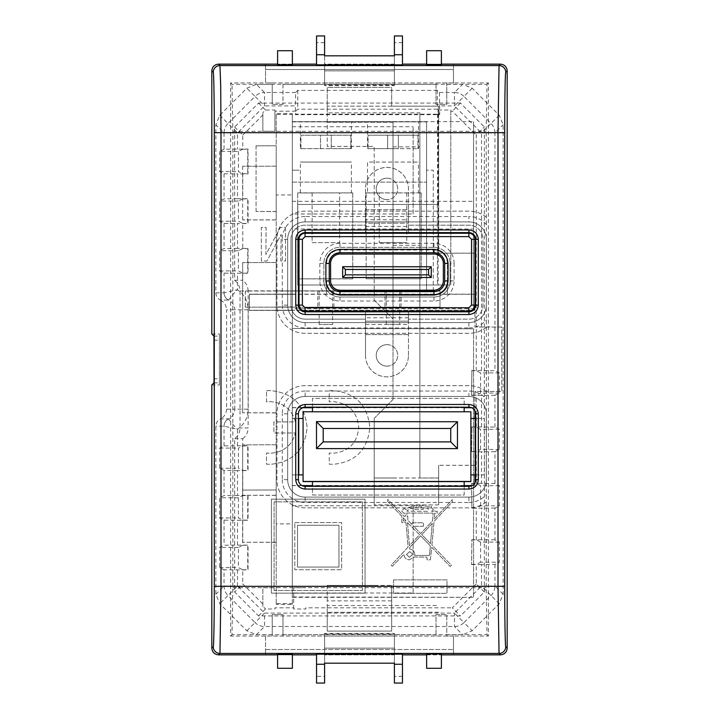 <?xml version="1.0" encoding="UTF-8"?>
<svg xmlns="http://www.w3.org/2000/svg" width="719" height="719" viewBox="0 0 719 719"><rect width="100%" height="100%" fill="white"/><g stroke="black" fill="none" stroke-linecap="round" stroke-linejoin="round"><path stroke-width="0.54" stroke-dasharray="3.6 2.7" d="M237.477 470.586L224.058 470.469L219.601 468.249L219.601 448.108L224.058 445.879L248.055 445.762L248.055 470.586L237.477 470.586L237.477 495.436L248.055 495.436L248.055 520.259L237.477 520.259L237.477 545.11L224.058 545.227L219.601 547.456L219.601 567.597L224.058 569.816L224.058 586.039A13.427 13.418 -135 0 0 227.986 595.53L237.477 586.039L264.538 613.091L255.047 622.582A13.427 13.418 -135 0 0 264.538 626.51L454.471 626.51A13.427 13.418 135 0 0 463.962 622.582L454.471 613.091L481.523 586.03L481.523 564.568L494.942 564.451L499.399 562.222L499.399 542.081L494.942 539.852L494.942 508.063L499.399 505.834L499.399 485.693L494.942 483.474L481.523 483.357L481.523 451.793L471.556 451.793L471.889 427.131L471.556 451.793M494.942 483.474L494.942 451.676L499.399 449.447L499.399 429.315L494.942 427.086L481.523 426.969L481.523 395.405L471.556 395.405L471.889 370.743L471.556 395.405M494.942 427.086L494.942 395.288L499.399 393.059L499.399 372.927L494.942 370.698L481.523 370.582L481.523 132.961L454.462 105.909L463.953 96.418A13.427 13.418 45 0 0 454.462 92.49L462.668 84.285L472.158 88.212L499.22 115.265L503.147 124.755L503.147 594.236L499.22 603.726L472.167 630.788L462.676 634.715L256.332 634.715L246.842 630.788L219.78 603.735L215.853 594.245L215.853 426.151C215.997 422.853 217.524 420.426 220.454 418.88L228.66 418.88C232.57 416.822 234.619 413.587 234.798 409.174L226.593 409.174L226.593 309.826L234.798 309.826L234.798 409.174L248.217 409.174C247.983 417.658 244.397 424.354 237.477 429.27C232.111 424.138 228.372 418.548 228.66 418.88A8.053 8.053 -57.7 0 0 224.058 426.151A8.053 8.053 90 0 1 228.66 418.88M471.889 508.018L471.556 483.357L471.889 508.018L476.248 508.018L480.607 505.834L499.399 505.834M494.942 508.063L471.556 508.18M494.942 539.852L481.523 539.744L481.523 508.18M499.399 542.081L480.607 542.081L476.248 539.906L471.889 539.906L471.556 564.568L471.889 539.906M471.556 539.744L481.523 539.744M480.607 542.081L480.607 562.222L499.399 562.222M471.889 564.397L476.248 564.397L480.607 562.222M481.523 564.568L471.556 564.568M503.147 594.236L494.942 586.03A13.427 13.418 -45 0 1 491.014 595.521L463.962 622.582L472.167 630.788M234.646 280.293C238.115 283.034 239.903 286.611 240.02 291.033L240.02 427.967C239.903 432.389 238.115 435.966 234.646 438.707L234.646 592.016L258.561 615.922L460.448 615.922L484.354 592.007L484.354 126.984L460.439 103.078L258.552 103.078L234.646 126.993L234.646 280.293L242.752 280.293L242.752 273.076L247.731 273.076L247.731 248.576L242.752 248.576L238.393 250.751L238.393 270.892L242.752 273.076M234.646 126.993L242.752 135.1L242.752 149.228L238.393 151.403L219.601 151.403L224.058 149.184L248.055 149.067L248.055 173.89L237.477 173.89L237.477 198.741L248.055 198.741L248.055 223.564L237.477 223.564L237.477 248.415L248.055 248.415L248.055 273.238L237.477 273.238L237.477 289.73C244.397 294.646 247.983 301.342 248.217 309.826L234.798 309.826C234.619 305.413 232.57 302.178 228.66 300.12C228.381 300.452 232.102 294.862 237.477 289.73L224.058 292.849A8.053 8.053 -90 0 0 228.66 300.12L220.454 300.12C217.524 298.574 215.997 296.147 215.853 292.849L215.853 124.764L219.78 115.274L246.833 88.212L256.324 84.285L462.668 84.285M220.454 300.12C224.346 302.187 226.395 305.422 226.593 309.826M226.593 409.174C226.395 413.578 224.346 416.813 220.454 418.88M472.158 88.212L463.953 96.418L491.014 123.47A13.427 13.418 -135 0 1 494.942 132.961L503.147 124.755M499.399 372.927L480.607 372.927L476.248 370.743L471.889 370.743M471.556 370.582L481.523 370.582M499.399 393.059L480.607 393.059L480.607 372.927M471.889 395.243L476.248 395.243L480.607 393.059M494.942 395.288L481.523 395.405M499.399 429.315L480.607 429.315L476.248 427.131L471.889 427.131M471.556 426.969L481.523 426.969M499.399 449.447L480.607 449.447L480.607 429.315M471.889 451.631L476.248 451.631L480.607 449.447M494.942 451.676L481.523 451.793M499.399 485.693L480.607 485.693L476.248 483.519L471.889 483.519M471.556 483.357L481.523 483.357M480.607 505.834L480.607 485.693M476.248 539.906L476.248 508.018M484.354 592.007L476.248 583.9L476.248 564.397M476.248 370.743L476.248 135.091L484.354 126.984M476.248 427.131L476.248 395.243M476.248 483.519L476.248 451.631M285.533 227.465L285.533 261.024L280.796 261.024L281.192 234.394L266.929 261.024L261.357 261.024L261.357 227.465L266.093 227.465L265.913 254.535L280.356 227.465L285.533 227.465L285.533 261.024L280.796 261.024L281.192 234.394L266.929 261.024L261.357 261.024L261.357 227.465L266.093 227.465L265.913 254.535L280.356 227.465L285.533 227.465M437.368 109.198L297.747 109.198L295.752 111.184L295.752 114.177L437.529 114.177L438.186 110.016L437.368 109.198L437.368 90.396L439.453 92.49L439.686 114.672L295.419 114.672L295.419 105.909L264.529 105.909L237.477 132.97L227.986 123.479A13.427 13.418 -45 0 0 224.058 132.97L215.853 124.764M237.477 545.11L248.055 545.11L248.055 569.933L224.058 569.816M437.368 204.439L437.368 284.994L297.747 284.994L297.747 204.439L437.529 204.439L297.747 204.439L297.747 284.994L438.114 284.994L438.114 112.416M266.515 390.75L270.2 390.561C292.66 392.7 304.955 404.995 307.094 427.454C304.955 449.905 292.66 462.2 270.2 464.339L266.515 464.159L266.515 453.006L270.2 453.276C283.502 452.296 291.905 445.537 295.428 432.982L273.894 432.982L273.894 421.918L295.428 421.918C291.905 409.363 283.502 402.604 270.2 401.624L266.515 401.894L266.515 390.75L270.2 390.561C292.66 392.7 304.955 404.995 307.094 427.454C304.955 449.905 292.66 462.2 270.2 464.339L266.515 464.159L266.515 453.006L270.2 453.276C283.502 452.296 291.905 445.537 295.428 432.982L273.894 432.982L273.894 421.918L295.428 421.918C291.905 409.363 283.502 402.604 270.2 401.624L266.515 401.894L266.515 390.75M387.757 501.628L387.721 499.346L404.06 516.269L405.498 516.269L405.237 513.15L404.096 513.438L401.642 510.939L404.096 508.441L406.136 509.555C407.421 507.812 410.19 506.67 414.423 506.131L414.423 505.403L423.185 505.403L423.185 505.96L431.481 506.455L431.481 507.65L435.031 511.272L437.269 511.326L437.206 513.168L434.77 513.159L434.258 518.983L452.278 499.624L452.242 501.889L434.042 521.455L431.966 545.173L451.442 565.341L450.13 566.464L431.768 547.384L430.357 559.84L426.987 559.84L426.987 557.126L414.117 556.991L409.345 559.849C406.046 559.535 404.249 557.728 403.934 554.43L392.349 566.248L391.235 565.206L408.041 547.141L406.019 522.623L401.831 522.623L401.831 516.269L387.757 501.628L387.721 499.346L404.06 516.269L405.498 516.269L405.237 513.15L404.096 513.438L401.642 510.939L404.096 508.441L406.136 509.555C407.421 507.812 410.19 506.67 414.423 506.131L414.423 505.403L423.185 505.403L423.185 505.96L431.481 506.455L431.481 507.65L435.031 511.272L437.269 511.326L437.206 513.168L434.77 513.159L434.258 518.983L452.278 499.624L452.242 501.889L434.042 521.455L431.966 545.173L451.442 565.341L450.13 566.464L431.768 547.384L430.357 559.84L426.987 559.84L426.987 557.126L414.117 556.991L409.345 559.849C406.046 559.535 404.249 557.728 403.934 554.43L392.349 566.248L391.235 565.206L408.041 547.141L406.019 522.623L401.831 522.623L401.849 516.269L387.757 501.628M393.536 579.874L446.993 579.874L446.993 593.337L393.536 593.337L393.536 579.874L446.993 579.874L446.993 593.337L393.536 593.337L393.536 579.874M271.414 499.175L365.054 499.175L365.054 593.166L271.414 593.166L271.414 499.175L365.054 499.175L365.054 593.166L271.414 593.166L271.414 499.175M329.23 390.75L332.915 390.561C355.375 392.7 367.67 404.995 369.809 427.454C367.67 449.905 355.375 462.2 332.915 464.339L329.23 464.159L329.23 453.006L332.915 453.276C348.634 451.775 357.244 443.174 358.736 427.454C357.244 411.735 348.634 403.125 332.915 401.624L329.23 401.894L329.23 390.75L332.915 390.561C355.375 392.7 367.67 404.995 369.809 427.454C367.67 449.905 355.375 462.2 332.915 464.339L329.23 464.159L329.23 453.006L332.915 453.276C348.634 451.775 357.244 443.174 358.736 427.454C357.244 411.735 348.634 403.125 332.915 401.624L329.23 401.894L329.23 390.75M240.02 291.033L248.127 291.033L248.127 427.967L240.02 427.967M238.393 151.403L238.393 171.544L242.752 173.728L242.752 198.902L238.393 201.077L238.393 221.218L242.752 223.402L242.752 248.576M242.752 135.1L262.839 115.013L262.839 112.667L262.839 131.271L274.919 131.271L274.919 110.016L265.491 110.016L262.839 112.667M265.491 110.016L258.552 103.078M438.186 110.016L450.795 110.016L450.795 111.184L452.332 111.184L476.248 135.091M460.439 103.078L452.332 111.184M295.752 111.184L274.919 111.184M476.248 583.9L452.341 607.816L460.448 615.922M258.561 615.922L265.5 608.984L274.919 608.984L274.919 607.816L293.712 607.816L293.712 608.984L305.8 608.984L305.8 607.816L452.341 607.816M262.839 606.324L262.839 587.729L274.919 587.729L262.839 587.729L262.839 606.324L265.5 608.984M262.839 603.987L242.752 583.909L234.646 592.016M234.646 438.707L242.752 438.707L242.752 445.924L238.393 448.108L238.393 468.249L242.752 470.424L242.752 495.598L238.393 497.782L238.393 517.923L242.752 520.098L242.752 545.272L238.393 547.456L238.393 567.597L242.752 569.772L242.752 583.909M237.477 248.415L224.058 248.531L219.601 250.751L219.601 270.892L224.058 273.121L237.477 273.238M219.601 151.403L219.601 171.544L224.058 173.773L237.477 173.89M237.477 198.741L224.058 198.857L219.601 201.077L219.601 221.218L224.058 223.447L237.477 223.564M237.477 495.436L224.058 495.553L219.601 497.782L219.601 517.923L224.058 520.143L237.477 520.259M324.593 633.969L394.407 633.969L394.407 633.403L324.593 633.403L324.593 654.182L394.407 654.182L394.407 633.403M394.407 85.597L394.407 85.031L324.593 85.031L324.593 85.597L394.407 85.597L394.407 64.818L324.593 64.818L324.593 85.031M437.368 90.396L297.747 90.396L295.653 92.49L295.419 105.909M274.919 110.016L274.919 131.271L262.839 131.271L262.839 115.013M242.752 173.728L247.731 173.728L247.731 149.228L242.752 149.228M242.752 223.402L247.731 223.402L247.731 198.902L242.752 198.902M248.127 291.033C248.01 286.611 246.222 283.034 242.752 280.293M242.752 438.707C246.222 435.966 248.01 432.389 248.127 427.967M242.752 470.424L247.731 470.424L247.731 445.924L242.752 445.924M242.752 520.098L247.731 520.098L247.731 495.598L242.752 495.598M242.752 569.772L247.731 569.772L247.731 545.272L242.752 545.272M274.919 607.816L274.919 608.984M293.712 608.984L293.712 587.729L305.8 587.729L293.712 587.729L293.712 607.816M305.8 607.816L305.8 608.984M438.114 284.994L450.795 284.994L450.795 111.184M450.795 110.016L450.795 284.994L437.368 284.994M437.529 114.177L437.529 204.439M295.419 114.672L295.752 114.177M438.186 112.416L439.686 114.672M499.22 115.265L481.523 132.961L494.942 132.961L494.942 370.698M494.942 564.451L494.942 586.03L481.523 586.03L499.22 603.726M219.78 115.274L227.986 123.479L255.038 96.418L264.529 105.909L264.529 92.49A13.427 13.418 -45 0 0 255.038 96.418L246.833 88.212M219.601 270.892L238.393 270.892M238.393 250.751L219.601 250.751M219.601 221.218L238.393 221.218M238.393 201.077L219.601 201.077M219.601 171.544L238.393 171.544M297.747 90.396L297.747 109.198M219.601 567.597L238.393 567.597M238.393 547.456L219.601 547.456M219.601 517.923L238.393 517.923M238.393 497.782L219.601 497.782M219.601 468.249L238.393 468.249M219.601 448.108L238.393 448.108M394.407 633.969L394.407 654.182L324.593 654.182L324.593 633.403M394.407 85.031L394.407 64.818L324.593 64.818L324.593 85.597M237.477 445.762L237.477 429.27L224.058 426.151L215.853 426.151M403.35 520.96L405.768 521.032L405.822 520.403L403.278 517.788L403.35 520.96L405.768 521.032L405.822 520.403L403.278 517.788L403.35 520.96M407.529 522.623L409.39 545.703L419.599 534.729L407.529 522.623L409.39 545.703L419.599 534.729L407.529 522.623M429.495 555.472L430.33 545.883L420.66 535.835L409.551 547.77L409.659 549.019C412.778 549.46 414.486 551.266 414.764 554.43L414.665 555.472L429.495 555.472L430.33 545.883L420.66 535.835L409.551 547.77L409.659 549.019C412.778 549.46 414.486 551.266 414.764 554.43L414.665 555.472L429.495 555.472M430.519 543.672L432.272 523.351L421.783 534.63L430.519 543.672L432.272 523.351L421.783 534.63L430.519 543.672M423.437 526.281L413.722 526.281L420.723 533.525L432.487 520.88L433.162 513.15L406.756 513.006L407.017 516.269L407.835 516.269L407.835 520.179L412.185 524.681L412.185 522.758L423.437 522.758L423.437 526.281L413.722 526.281L420.723 533.525L432.487 520.88L433.162 513.15L406.756 513.006L407.017 516.269L407.835 516.269L407.835 520.179L412.185 524.681L412.185 522.758L423.437 522.758L423.437 526.281M412.167 554.942L412.131 553.756L409.758 551.59L406.478 554.43L409.345 557.297L412.167 554.942L412.131 553.756L409.758 551.59L406.478 554.43L409.345 557.297L412.167 554.942M414.423 507.83C410.163 508.522 407.655 509.654 406.882 511.209L428.173 511.299L428.173 508.387L423.185 507.677L423.185 509.429L414.423 509.429L414.423 507.83C410.163 508.522 407.655 509.654 406.882 511.209L428.173 511.299L428.173 508.387L423.185 507.677L423.185 509.429L414.423 509.429L414.423 507.83M431.481 511.317L433.467 511.326L431.481 509.573L431.481 511.317L433.467 511.326L431.481 509.573L431.481 511.317M421.738 506.796L415.87 506.796L415.87 507.92L421.738 507.92L421.738 506.796L415.87 506.796L415.87 507.92L421.738 507.92L421.738 506.796M362.367 501.862L274.101 501.862L274.101 590.479L362.367 590.479L362.367 501.862L274.101 501.862L274.101 590.479L362.367 590.479L362.367 501.862M294.826 522.587L341.642 522.587L341.642 569.754L294.826 569.754L294.826 522.587L341.642 522.587L341.642 569.754L294.826 569.754L294.826 522.587M297.504 525.274L297.504 567.066L338.955 567.066L338.955 525.274L297.504 525.274L297.504 567.066L338.955 567.066L338.955 525.274L297.504 525.274M277.606 64.917L277.606 64.144L292.372 64.144L292.372 64.917M426.628 64.917L426.628 64.144L441.394 64.144L441.394 64.917M316.54 64.917L316.54 35.95L324.593 35.95L324.593 64.144L394.407 64.144L394.407 35.95L402.46 35.95L402.46 64.917M292.372 654.083L292.372 668.284L277.606 668.284L277.606 654.083M316.54 676.336L316.54 683.05L324.593 683.05L324.593 676.336L316.54 676.336L316.54 654.083M402.46 654.083L402.46 654.856L453.473 654.856L453.473 636.054L446.769 636.054L446.769 614.583L446.769 636.054L230.619 636.054L230.619 82.946L265.527 82.946L265.527 64.144L265.527 82.946L488.381 82.946L488.381 636.054L453.473 636.054L453.473 654.856M441.394 654.083L441.394 668.284L426.628 668.284L426.628 654.083M468.914 486.368A6.714 6.714 0 0 0 475.627 479.654L475.627 413.874A6.714 6.714 0 0 0 468.914 407.161L305.126 407.161A6.714 6.714 0 0 0 298.412 413.874L298.412 479.654A6.714 6.714 0 0 0 305.126 486.368L468.914 486.368M468.914 311.839A6.714 6.714 0 0 0 475.627 305.126L475.627 239.346A6.714 6.714 0 0 0 468.914 232.632L305.126 232.632A6.714 6.714 0 0 0 298.412 239.346L298.412 305.126A6.714 6.714 0 0 0 305.126 311.839L468.914 311.839M265.527 636.054L265.527 654.856L265.527 649.491L453.473 649.491L265.527 649.491L265.527 636.054L453.473 636.054M211.817 333.993L219.394 333.993L219.394 385.007L211.817 385.007M213.956 382.876L219.394 382.876L219.394 385.007M219.394 382.876L219.394 378.85L214.028 378.85M214.028 340.15L219.394 340.15L219.394 378.85M219.394 340.15L219.394 336.124L213.956 336.124M219.394 333.993L219.394 336.124M292.372 64.144L292.372 50.716L277.606 50.716L277.606 64.144M316.54 64.144L265.527 64.144M453.473 64.144L453.473 82.946L453.473 69.509L265.527 69.509L453.473 69.509L453.473 64.144L402.46 64.144M441.394 64.144L441.394 50.716L426.628 50.716L426.628 64.144M426.628 654.856L441.394 654.856M402.46 676.336L394.407 676.336L394.407 683.05L402.46 683.05L402.46 654.856M277.606 654.856L292.372 654.856M316.54 654.856L265.527 654.856M486.269 481.505L486.269 412.023A17.454 17.454 0 0 0 468.914 396.421A17.454 17.454 0 0 1 486.368 413.874L486.368 479.654A17.454 17.454 0 0 1 468.914 497.108L305.126 497.108A17.454 17.454 0 0 1 287.672 479.654L287.672 413.874A17.454 17.454 0 0 1 305.126 396.421L468.914 396.421L305.126 396.421A17.454 17.454 0 0 0 287.672 413.874L287.672 479.654A17.454 17.454 0 0 0 305.126 497.108L468.914 497.108A17.454 17.454 0 0 0 486.269 481.505L486.179 587.684L486.988 634.661L446.769 634.661M486.269 306.977L486.269 237.495A17.454 17.454 0 0 0 468.914 221.892A17.454 17.454 0 0 1 486.368 239.346L486.368 305.126A17.454 17.454 0 0 1 468.914 322.579L305.126 322.579A17.454 17.454 0 0 1 287.672 305.126L287.672 239.346A17.454 17.454 0 0 1 305.126 221.892L468.914 221.892L305.126 221.892A17.454 17.454 0 0 0 287.672 239.346L287.672 305.126A17.454 17.454 0 0 0 305.126 322.579L468.914 322.579A17.454 17.454 0 0 0 486.269 306.977L486.368 399.162A22.819 22.819 0 0 0 468.914 391.046L468.914 396.421M230.619 82.946L232.012 84.339L272.231 84.339L272.231 82.946L265.527 82.946M230.619 636.054L232.012 634.661L232.821 587.684L232.821 131.316L232.012 84.339M272.231 636.054L272.231 614.583L282.971 614.583L282.971 636.054L282.971 614.583L272.231 614.583L272.231 636.054M324.593 42.664L316.54 42.664M394.407 64.144L324.593 64.144L324.593 82.946L394.407 82.946L324.593 82.946L324.593 56.091L394.407 56.091L394.407 82.946L394.407 64.144M402.46 42.664L394.407 42.664M488.381 636.054L486.988 634.661M486.269 237.495L486.368 224.634A22.819 22.819 0 0 0 468.914 216.518L468.914 221.892M488.381 82.946L486.988 84.339L486.179 131.316L486.368 224.634M486.269 412.023L486.368 399.162M453.473 82.946L446.769 82.946L446.769 104.417L436.029 104.417L436.029 82.946L272.231 82.946L272.231 104.417L272.231 84.339M324.593 663.17L324.593 648.143L394.407 648.143L394.407 662.909L394.407 636.054L324.593 636.054L394.407 636.054L394.407 654.856L324.593 654.856L394.407 654.856L394.407 676.336M324.593 676.336L324.593 636.054L324.593 662.909L324.593 648.143L394.407 648.143L394.407 663.17M282.971 104.417L272.231 104.417L282.971 104.417L282.971 82.946L282.971 104.417M486.179 501.952A28.194 28.194 0 0 1 468.914 507.848L305.126 507.848A28.194 28.194 0 0 1 276.932 479.654L276.932 413.874A28.194 28.194 0 0 1 305.126 385.681L468.914 385.681A28.194 28.194 0 0 1 486.179 391.585M486.179 327.415A28.194 28.194 0 0 1 468.914 333.319L305.126 333.319A28.194 28.194 0 0 1 276.932 305.126L276.932 239.346A28.194 28.194 0 0 1 305.126 211.152L468.914 211.152A28.194 28.194 0 0 1 486.179 217.048M436.029 634.661L436.029 614.583L446.769 614.583L436.029 614.583L436.029 636.054L436.029 634.661L282.971 634.661M446.769 82.946L436.029 82.946L436.029 104.417L446.769 104.417L446.769 82.946M394.407 55.83L394.407 70.857L324.593 70.857L394.407 70.857L394.407 56.091L324.593 56.091L324.593 70.857L324.593 55.83M486.368 327.271A28.194 28.194 0 0 1 468.914 333.319L305.126 333.319A28.194 28.194 0 0 1 276.932 305.126L276.932 239.346A28.194 28.194 0 0 1 305.126 211.152L468.914 211.152A28.194 28.194 0 0 1 486.368 217.201M486.368 501.799A28.194 28.194 0 0 1 468.914 507.848L305.126 507.848A28.194 28.194 0 0 1 276.932 479.654L276.932 413.874A28.194 28.194 0 0 1 305.126 385.681L468.914 385.681A28.194 28.194 0 0 1 486.368 391.729M305.126 396.421L305.126 391.046L468.914 391.046M305.126 391.046A22.819 22.819 0 0 0 282.306 413.874L287.672 413.874M287.672 479.654L282.306 479.654L282.306 413.874M282.306 479.654A22.819 22.819 0 0 0 305.126 502.482L305.126 497.108M468.914 497.108L468.914 502.482L305.126 502.482M468.914 502.482A22.819 22.819 0 0 0 486.368 494.366M305.126 221.892L305.126 216.518L468.914 216.518M305.126 216.518A22.819 22.819 0 0 0 282.306 239.346L287.672 239.346M287.672 305.126L282.306 305.126L282.306 239.346M282.306 305.126A22.819 22.819 0 0 0 305.126 327.954L305.126 322.579M468.914 322.579L468.914 327.954L305.126 327.954M468.914 327.954A22.819 22.819 0 0 0 486.368 319.838M394.407 662.909L324.593 662.909L394.407 662.909M413.146 213.983L413.146 126.715L413.146 213.983L292.318 213.983L292.318 126.715L292.318 213.983M413.146 592.986L413.146 505.727L413.146 592.986L292.318 592.986L292.318 505.727L292.318 592.986M473.56 308.739L473.56 201.338L473.56 308.739L292.318 308.739L292.318 201.338L292.318 308.739M473.56 229.028L473.56 121.628L473.56 229.028L292.318 229.028L292.318 121.628L292.318 229.028M276.213 166.26L276.213 219.96L276.213 166.17L242.654 166.26L276.213 166.17M276.213 262.633L276.213 412.931L276.213 262.48L242.654 262.633L276.213 262.48M276.213 490.061L276.213 542.342L276.213 489.972L242.654 490.061L276.213 489.972M276.213 145.867L276.213 211.593L276.213 145.75L256.072 145.867L276.213 145.75M276.213 444.863L276.213 495.364L276.213 444.755L242.654 444.863L276.213 444.755M276.213 310.275L276.213 294.125L276.213 310.275L292.318 310.275L249.358 310.284L474.908 310.248L249.358 310.41L292.318 310.41L276.213 310.41L276.213 113.647L276.213 604.391L276.213 310.41M276.213 219.87L242.654 219.87L276.213 219.96M242.654 219.96L242.654 166.26M242.654 166.17L242.654 219.87M276.213 412.778L242.654 412.778L276.213 412.931M242.654 412.931L242.654 262.633M242.654 262.48L242.654 412.778M276.213 542.261L242.654 542.261L276.213 542.342M242.654 542.342L242.654 490.061M242.654 489.972L242.654 542.261M276.213 211.476L256.072 211.476L276.213 211.593M256.072 211.593L256.072 145.867M256.072 145.75L256.072 211.476M276.213 495.256L242.654 495.256L276.213 495.364M242.654 495.364L242.654 444.863M242.654 444.755L242.654 495.256M276.213 310.24L292.318 310.24L292.318 294.125L276.213 294.125M292.318 310.24L292.318 294.179L292.318 310.374L292.318 294.269L276.213 294.269M276.213 294.161L292.318 294.125M276.213 310.374L292.318 310.374L292.318 294.269L249.358 294.269L249.358 310.374M302.034 485.613L292.318 485.613L292.318 523.872L276.213 523.872M312.459 481.586L312.459 485.622L464.168 485.622L464.168 481.586M298.412 474.891L292.318 474.891L299.032 474.882L299.032 418.494L299.032 474.873L303.067 474.873M312.459 407.754L312.459 398.362L464.168 398.362L464.168 407.754L312.459 407.754L312.459 411.789M302.384 407.745L292.318 407.745L292.318 310.41M292.318 523.872L292.318 604.391L276.213 604.391M292.318 604.391L292.318 603.663L276.213 603.663M292.318 603.663L292.318 306.968L276.213 306.968M292.318 306.968L276.213 307.157M292.318 307.157L292.318 291.042L276.213 291.042M292.318 291.042L276.213 290.853M292.318 290.853L292.318 113.647L276.213 113.647M292.318 113.647L292.318 114.366L276.213 114.366M292.318 114.366L292.318 194.957L276.213 194.957M292.318 194.957L292.318 294.305L276.213 294.305M292.318 294.305L249.358 294.179L249.358 310.248M292.318 126.715L413.146 126.715M292.318 505.727L413.146 505.727M292.318 201.338L473.56 201.338M292.318 121.628L473.56 121.628M292.318 328.808L292.318 597.318L292.318 328.457L473.56 328.808L473.56 597.318L292.318 596.959M292.318 485.613L292.318 407.745M464.168 486.368L464.168 495.031L312.459 495.023L312.459 486.368M464.168 485.622L464.168 495.031L312.459 495.031L312.459 485.622M292.318 474.891L292.318 418.494L298.412 418.494L292.318 418.503L292.318 474.891M312.459 407.161L312.459 398.362L464.168 398.362L464.168 407.161M292.318 597.318L473.56 597.318M292.318 328.457L473.56 328.808M473.56 596.959L473.56 328.457M471.269 407.583L474.908 407.583L471.655 407.745M292.318 407.583L302.771 407.583M312.459 407.583L464.168 407.583M474.908 407.583L474.908 485.451L292.318 485.451M472.015 485.613L474.908 485.451M464.168 411.789L464.168 407.745M474.908 410.846L474.908 407.745M475.627 474.891L484.3 474.891L484.3 418.503L475.627 418.503L484.3 418.494L484.3 474.882L474.908 474.891L474.908 418.494M474.908 482.683L474.908 485.613M474.908 474.873L470.882 474.873M303.067 411.771L303.067 481.586M470.882 411.771L303.067 411.627M470.882 411.627L470.882 481.586M457.455 421.613L457.455 448.458L316.486 448.458L316.486 421.613M249.358 294.269L249.358 310.41M339.979 294.305L339.979 294.323A13.427 13.427 -0 0 1 326.561 280.895L326.561 280.877A13.427 13.427 180 0 0 339.979 294.305L433.961 294.305A13.427 13.427 180 0 0 447.389 280.877L447.389 294.305L474.908 294.305L474.908 310.41M326.561 280.877L326.561 294.305L249.358 294.305M474.908 294.305L474.908 310.248M474.908 391.478L474.908 465.319L474.908 391.442L501.754 391.478L501.754 327.037L474.908 327.037L474.908 294.143L249.358 294.143L249.358 310.284M447.389 294.305L326.561 294.305M447.389 280.877L447.389 280.895A13.427 13.427 -0 0 1 433.961 294.323L433.961 294.305M339.979 294.323L433.961 294.323M326.561 294.188L326.561 280.895M447.389 294.188L447.389 263.307A13.427 13.427 180 0 0 433.961 249.879L339.979 249.879A13.427 13.427 180 0 0 326.561 263.307M447.389 280.895L447.389 263.307M326.561 263.442A13.427 13.427 -0 0 1 339.979 250.014L433.961 250.014A13.427 13.427 -0 0 1 447.389 263.442M443.353 263.334L443.353 263.334A9.401 9.401 180 0 0 433.961 253.942L339.979 253.942A9.401 9.401 180 0 0 330.587 263.334L330.587 280.895M431.274 266.695L431.274 277.435L342.666 277.435L342.666 266.695M317.834 290.952L333.94 290.952L317.834 290.952L317.834 307.058L333.94 307.058L317.834 307.058M333.94 290.952L333.94 307.058M384.962 290.952L401.067 290.952L384.962 290.952L384.962 307.058L401.067 307.058L384.962 307.058M401.067 290.952L401.067 307.058M245.332 307.157L440.001 307.157L245.332 307.157L245.332 291.042L440.001 291.042L440.001 307.157M440.001 306.968L440.001 291.042M245.332 306.968L245.332 291.042M440.001 290.853L245.332 290.853M367.508 148.644L368.074 148.644L368.074 135.226L417.946 135.226L417.946 148.644L418.521 148.644L417.946 148.635L417.946 135.208L368.074 135.208L368.074 148.635L367.508 148.644L367.508 121.79L418.521 121.79L367.508 121.79M418.521 148.644L418.521 121.79M300.38 148.644L300.946 148.644L300.946 135.226L350.818 135.226L350.818 148.644L351.393 148.644L350.818 148.635L350.818 135.208L300.946 135.208L300.946 148.635L300.38 148.644L300.38 121.79L351.393 121.79L300.38 121.79M351.393 148.644L351.393 121.79M332.6 324.512L319.173 324.512L332.6 324.512L332.6 290.952L319.173 290.952L332.6 290.952M319.173 324.512L319.173 290.952M399.728 324.512L386.301 324.512L399.728 324.512L399.728 290.952L386.301 290.952L399.728 290.952M386.301 324.512L386.301 290.952M297.693 192.863L352.732 192.863L352.732 278.792L297.693 278.792L297.693 192.863L312.127 192.971L300.38 192.944L300.38 162.063L351.393 162.063L300.38 162.063M300.38 192.944L351.393 192.944L351.393 162.063M366.16 192.863L421.208 192.863L421.208 278.792L366.16 278.792L366.16 192.863L379.255 192.971L367.508 192.944L367.508 162.063L418.521 162.063L367.508 162.063M367.508 192.944L418.521 192.944L418.521 162.063M292.318 121.879L426.574 121.879L426.574 291.033L292.318 291.033L292.318 121.745L426.574 121.745L426.574 291.033L433.287 291.015L426.574 290.988M292.318 290.988L299.032 290.988L292.318 291.015L292.318 170.187L292.318 290.988L292.318 182.123L426.574 182.141L292.318 182.123L292.318 121.745M292.318 170.187L299.032 170.187L292.318 170.16M426.574 290.871L292.318 290.871M433.287 290.988L433.287 170.16L426.574 170.16L433.287 170.187L433.287 291.015M352.732 192.863L352.732 278.792M351.393 192.944L352.732 192.971M297.693 278.792L297.693 192.971M352.732 278.891L297.693 278.891M421.208 278.792L366.16 278.792M421.208 192.863L421.208 278.891M418.521 192.944L421.208 192.971M366.16 278.891L366.16 192.971M387.64 148.635L368.074 148.635L387.64 148.644L387.64 135.226L387.64 148.671L398.38 148.671L398.38 135.208L417.946 135.208L398.38 135.226L398.38 148.644L417.946 148.644L387.64 148.635L387.64 135.19L398.38 135.19L387.64 135.244M368.074 135.208L387.64 135.208L368.074 135.226M300.946 148.635L320.512 148.635L320.512 135.208L300.946 135.208L350.818 135.208L331.252 135.226L331.252 148.635L350.818 148.635L331.252 148.644L331.252 135.226L320.512 135.226L320.512 148.644L300.946 148.644M312.127 192.971L312.127 242.645L339.647 242.645L339.647 192.971M312.127 242.645L339.647 242.645M406.765 192.971L406.765 242.645L379.255 242.645L379.255 192.971M379.255 242.645L406.765 242.645M387.64 135.19L387.64 148.617M398.38 148.617L398.38 135.19M398.38 135.244L398.38 148.671M320.512 148.671L331.252 148.671L320.512 148.617M331.252 148.617L331.252 135.19M331.252 148.671L331.252 135.244M474.908 465.319L438.662 465.319L438.662 504.918L374.222 504.918L374.222 418.323L393.014 399.53L393.014 318.975L374.222 300.183L374.222 146.46L327.226 146.46L327.226 87.394L391.666 87.394L391.666 106.187L438.662 106.187L438.662 253.196L474.908 253.196L474.908 327.001L501.754 327.001L501.754 391.442L474.908 391.442M393.014 399.53L393.014 122.23L327.226 122.266L327.226 146.433L374.222 146.433L374.222 300.183M374.222 300.147L393.014 318.975L393.014 122.266M393.014 399.494L374.222 418.323M374.222 418.287L374.222 504.918M438.662 504.918L374.222 504.864M438.662 504.864L438.662 465.319M474.908 465.283L438.662 465.283M391.666 106.187L327.226 106.16L438.662 106.151L438.662 253.16L474.908 253.16M419.86 112.838L419.86 478.036L419.86 112.838L327.226 112.838L327.226 87.367L391.666 87.394M391.666 106.16L391.666 87.367M327.226 122.266L327.226 112.838M393.014 122.23L327.226 122.23M393.014 146.856L419.86 146.856M393.014 245.287L419.86 245.287M393.014 478L419.86 478M438.662 478.036L419.86 478.036M374.222 477.973L438.662 477.973M393.014 478.036L374.222 478.036M374.222 585.374L327.226 585.41L391.666 585.41L391.666 631.12L391.666 585.41M438.662 612.264L391.666 612.264M327.226 585.374L327.226 605.515L438.662 605.515M327.226 585.41L327.226 631.12L391.666 631.093L327.226 631.12L327.226 612.3L391.666 612.3M438.662 612.237L327.226 612.3M327.226 612.237L327.226 605.515M391.666 600.877L327.226 600.877M386.975 344.662A10.74 10.74 -0 0 1 397.715 355.402A10.74 10.74 -0 0 1 386.975 366.142A10.74 10.74 -0 0 1 376.235 355.402A10.74 10.74 -0 0 1 386.975 344.662M386.975 366.115A10.74 10.74 180 0 0 397.715 355.375A10.74 10.74 180 0 0 386.975 344.635A10.74 10.74 180 0 0 376.235 355.375A10.74 10.74 180 0 0 386.975 366.115M386.975 178.186A10.74 10.74 -0 0 1 397.715 188.926A10.74 10.74 -0 0 1 386.975 199.666A10.74 10.74 180 0 0 397.715 188.899A10.74 10.74 180 0 0 386.975 178.159A10.74 10.74 180 0 0 376.235 188.899A10.74 10.74 180 0 0 386.975 199.639A10.74 10.74 -0 0 1 376.235 188.926A10.74 10.74 -0 0 1 386.975 178.186M290.979 239.265L290.979 305.063A14.092 14.092 -0 0 0 305.081 319.164L365.495 319.164L305.081 319.146A14.092 14.092 -0 0 1 290.979 305.045L290.979 239.265A14.092 14.092 -0 0 1 305.081 225.164L365.495 225.164L365.495 233.226L365.495 188.899A21.48 21.48 -0 0 1 386.975 167.419A21.48 21.48 -0 0 1 408.455 188.899L408.455 233.208L408.455 225.164L468.869 225.164A14.092 14.092 -0 0 1 482.961 239.265L482.961 305.045A14.092 14.092 -0 0 1 468.869 319.146L408.455 319.164L468.869 319.146A14.092 14.092 -0 0 0 482.961 305.063L482.961 239.265M408.455 219.789L408.455 209.723L365.495 209.732L365.495 188.926A21.48 21.48 -0 0 1 386.975 167.446A21.48 21.48 -0 0 1 408.455 188.926L408.455 209.732L365.495 209.723L365.495 219.789L408.455 219.789L408.455 225.182L468.869 225.182A14.092 14.092 -0 0 1 482.961 239.283M408.455 355.375L408.455 311.075L408.455 321.177L365.495 321.177L365.495 311.075L365.495 355.375A21.48 21.48 -0 0 0 386.975 376.855A21.48 21.48 -0 0 0 408.455 355.375L408.455 355.402A21.48 21.48 -0 0 1 386.975 376.882A21.48 21.48 -0 0 1 365.495 355.402L365.495 355.375M408.455 311.084L365.495 311.084M365.495 233.226L408.455 233.226L365.495 233.208M454.093 263.433A20.141 20.141 180 0 0 433.961 243.292L339.979 243.292A20.141 20.141 180 0 0 319.847 263.433L319.847 280.877A20.141 20.141 180 0 0 339.979 301.018L433.961 301.018A20.141 20.141 180 0 0 454.093 280.877L454.093 263.433L450.067 263.433L450.067 280.886A16.115 16.115 -0 0 1 433.961 297.001L339.979 297.001A16.115 16.115 -0 0 1 323.874 280.886L323.874 263.433A16.115 16.115 -0 0 1 339.979 247.327L433.961 247.327A16.115 16.115 -0 0 1 450.067 263.433L450.067 263.451A16.115 16.115 -0 0 0 433.961 247.336L339.979 247.327A16.115 16.115 -0 0 0 323.874 263.451L323.874 280.895L319.847 280.877M365.495 219.789L365.495 223.151L408.455 223.151L365.495 223.169L365.495 225.182L305.081 225.164A14.092 14.092 -0 0 0 290.979 239.283M408.455 311.075L365.495 311.075L408.455 311.075M299.032 239.283L299.032 305.063A6.04 6.04 180 0 0 305.081 311.102L468.869 311.102A6.04 6.04 180 0 0 474.908 305.063L474.908 239.283M323.874 280.895A16.115 16.115 -0 0 0 339.979 297.01L433.961 297.01A16.115 16.115 -0 0 0 450.067 280.895L450.067 263.451M319.847 263.433L323.874 263.451M365.495 355.402L365.495 321.159L408.455 321.159L408.455 355.402M329.239 280.895L329.239 263.451A10.74 10.74 -0 0 1 339.979 252.711L433.961 252.711A10.74 10.74 -0 0 1 444.702 263.451L444.702 280.922M365.495 324.512L408.455 324.512M408.455 334.587L365.495 334.587M365.495 334.578L408.455 334.578M439.453 92.49L454.462 92.49L454.462 105.909L439.686 105.909M256.332 634.715L264.538 626.51L264.538 613.091L454.471 613.091L454.471 626.51L462.676 634.715M237.477 569.933L237.477 586.039L224.058 586.039L215.853 594.245M248.217 309.826L248.217 409.174M224.058 149.184L224.058 132.97L237.477 132.97L237.477 149.067M224.058 223.447L224.058 248.531M215.853 292.849L224.058 292.849L224.058 273.121M224.058 173.773L224.058 198.857M224.058 520.143L224.058 545.227M224.058 445.879L224.058 426.151M224.058 470.469L224.058 495.553M246.842 630.788L255.047 622.582L227.986 595.53L219.78 603.735M295.653 92.49L264.529 92.49L256.324 84.285M224.058 292.849A8.053 8.053 -122.3 0 0 228.66 300.12M272.231 634.661L232.012 634.661M446.769 84.339L486.988 84.339M232.821 131.316L486.179 131.316M436.029 84.339L282.971 84.339M232.821 587.684L486.179 587.684M339.979 243.292L339.979 247.327M433.961 247.327L433.961 243.292M450.067 280.886L454.093 280.877M433.961 297.01L433.961 301.018M339.979 297.001L339.979 301.018M408.455 317.78L365.495 317.78M365.495 226.485L408.455 226.485"/><path stroke-width="1.08" d="M468.914 229.945C474.594 230.529 477.722 233.666 478.315 239.346L478.315 305.126C477.731 310.806 474.594 313.933 468.914 314.527L305.126 314.527C299.455 313.942 296.318 310.806 295.734 305.126L295.734 239.346C296.318 233.666 299.446 230.538 305.126 229.945L468.914 229.945L468.914 232.632A6.714 6.714 0 0 1 475.627 239.346L475.627 305.126A6.714 6.714 0 0 1 468.914 311.839L305.126 311.839A6.714 6.714 0 0 1 298.412 305.126L298.412 239.346A6.714 6.714 0 0 1 305.126 232.632L468.914 232.632M468.914 404.473C474.594 405.058 477.722 408.194 478.315 413.874L478.315 479.654C477.731 485.334 474.594 488.462 468.914 489.055L305.126 489.055C299.455 488.471 296.318 485.334 295.734 479.654L295.734 413.874C296.318 408.194 299.446 405.067 305.126 404.473L468.914 404.473L468.914 407.161A6.714 6.714 0 0 1 475.627 413.874L475.627 479.654A6.714 6.714 0 0 1 468.914 486.368L305.126 486.368A6.714 6.714 0 0 1 298.412 479.654L298.412 413.874A6.714 6.714 0 0 1 305.126 407.161L468.914 407.161M277.606 64.144L218.531 64.144L219.96 65.573L220.697 85.633L220.994 132.682L220.994 586.318L219.96 653.427L499.04 653.427L498.006 586.318L498.006 132.682L499.04 65.573L219.96 65.573A6.714 6.714 135 0 0 213.246 72.277L211.817 70.857L211.817 333.993L213.956 336.124L214.028 378.85L213.956 382.876L211.817 385.007L211.817 648.143C212.249 652.196 214.487 654.434 218.531 654.856L277.606 654.856M211.817 648.143L213.246 646.723C213.768 648.493 214.325 616.282 214.28 586.318L214.28 132.682C214.325 102.718 213.768 70.507 213.246 72.277M316.54 64.144L292.372 64.144M292.372 64.917L277.606 64.917L277.606 50.716L292.372 50.716L292.372 64.917M441.394 654.856L500.469 654.856C504.513 654.434 506.751 652.196 507.183 648.143L507.183 70.857C506.751 66.804 504.513 64.566 500.469 64.144L441.394 64.144M441.394 64.917L426.628 64.917L426.628 50.716L441.394 50.716L441.394 64.917M426.628 64.144L402.46 64.144M316.54 64.818L402.46 64.818L316.54 64.917L316.54 35.95L324.593 35.95L324.593 54.743L316.54 54.743M214.28 586.318L504.72 586.318C504.675 616.282 505.232 648.493 505.754 646.723L507.183 648.143M277.606 654.083L292.372 654.083L292.372 668.284L277.606 668.284L277.606 654.083M292.372 654.856L316.54 654.856M316.54 654.083L402.46 654.083L402.46 683.05L394.407 683.05L394.407 663.17L324.593 663.17L324.593 664.257L316.54 664.257L316.54 654.083M402.46 654.856L426.628 654.856M426.628 654.083L441.394 654.083L441.394 668.284L426.628 668.284L426.628 654.083M218.531 64.144C214.487 64.566 212.249 66.804 211.817 70.857M402.46 64.818L402.46 35.95L394.407 35.95L394.407 55.83L324.593 55.83L324.593 54.743M402.46 654.182L316.54 654.182M324.593 664.257L324.593 683.05L316.54 683.05L316.54 664.257M402.46 54.743L394.407 54.743M402.46 664.257L394.407 664.257M302.034 485.613L312.459 485.613M312.459 486.368L312.459 481.604L303.067 481.586L303.067 474.891L298.412 474.891M303.067 474.891L303.067 418.485L298.412 418.503L303.067 418.485L303.067 411.771L312.459 411.771M312.459 407.745L302.384 407.745M312.459 481.604L464.168 481.604L464.168 486.368M464.168 407.161L464.168 411.789L312.459 411.789L312.459 407.161M471.655 407.745L464.168 407.745M302.771 407.583L312.459 407.583M464.168 407.583L471.269 407.583M464.168 485.613L472.015 485.613M464.168 411.771L470.882 411.771L470.882 418.485L474.908 418.485L474.908 410.846M474.908 474.891L474.908 482.683M474.908 418.485L470.882 418.503L470.882 481.586L464.168 481.586M475.627 474.891L470.882 474.891M303.067 481.442L470.882 481.442M316.486 421.613L457.455 421.747L316.486 421.613M316.486 421.747L316.486 448.602L457.455 448.602L457.455 421.747L450.741 428.47L323.199 428.47L316.486 421.747M323.199 428.47L323.199 441.897L316.486 448.602M323.199 441.897L450.741 441.897L457.455 448.602M450.741 441.897L450.741 428.47M339.979 290.296A9.401 9.401 -0 0 1 330.587 280.895L330.587 263.442A9.401 9.401 -0 0 1 339.979 254.041L433.961 254.041A9.401 9.401 -0 0 1 443.353 263.442L443.353 280.895A9.401 9.401 -0 0 1 433.961 290.296L339.979 290.296L433.961 290.188A9.401 9.401 180 0 0 443.353 280.787L443.353 263.442M342.666 266.695L431.274 266.785L342.666 266.695M330.587 280.787A9.401 9.401 180 0 0 339.979 290.188M342.666 277.525L431.274 277.525L431.274 266.785L428.587 269.472L345.354 269.472L342.666 266.785L342.666 277.525L345.354 274.847L345.354 269.472M431.274 277.525L428.587 274.847L345.354 274.847M428.587 274.847L428.587 269.472M474.908 253.196L474.908 294.143M468.869 233.244L468.869 233.262A6.04 6.04 -0 0 1 474.908 239.301L474.908 305.081A6.04 6.04 -0 0 1 468.869 311.129C471.835 311.408 473.848 309.395 474.908 305.081L471.547 305.09L468.869 307.777L305.081 307.777L305.081 311.129A6.04 6.04 -0 0 1 299.032 305.081L299.032 239.301A6.04 6.04 -0 0 1 305.081 233.262L305.081 233.244A6.04 6.04 180 0 0 299.032 239.283A6.04 6.04 -0 0 1 305.081 233.262L468.869 233.262A6.04 6.04 -0 0 1 474.908 239.301A6.04 6.04 180 0 0 468.869 233.244L305.081 233.244M448.054 280.922L444.702 280.922A10.74 10.74 -0 0 1 433.961 291.635L339.979 291.635A10.74 10.74 -0 0 1 329.239 280.895L329.239 263.469A10.74 10.74 -0 0 1 339.979 252.728L433.961 252.728A10.74 10.74 -0 0 1 444.702 263.469L444.702 280.922A10.74 10.74 -0 0 1 433.961 291.662L339.979 291.662A10.74 10.74 -0 0 1 329.239 280.922A10.74 10.74 -0 0 0 339.979 291.662L339.979 295.015C331.468 294.143 326.768 289.442 325.887 280.922L325.887 263.469C326.768 254.957 331.468 250.257 339.979 249.376L433.961 249.376C442.473 250.257 447.173 254.948 448.054 263.469L448.054 280.922C447.173 289.433 442.482 294.134 433.961 295.015L339.979 295.015M444.702 263.451L444.702 263.469A10.74 10.74 -0 0 0 433.961 252.728L433.961 252.728C440.468 253.376 444.045 256.962 444.702 263.469L448.054 263.469M504.72 586.318L504.72 132.682L214.28 132.682M468.914 486.368L468.914 489.055M478.315 479.654L475.627 479.654M478.315 413.874L475.627 413.874M305.126 404.473L305.126 407.161M295.734 413.874L298.412 413.874M295.734 479.654L298.412 479.654M305.126 489.055L305.126 486.368M468.914 311.839L468.914 314.527M478.315 305.126L475.627 305.126M478.315 239.346L475.627 239.346M305.126 229.945L305.126 232.632M295.734 239.346L298.412 239.346M295.734 305.126L298.412 305.126M305.126 314.527L305.126 311.839M504.72 132.682C504.702 100.786 505.196 72.044 505.754 72.277A6.714 6.714 -135 0 0 499.04 65.573L500.469 64.144M507.183 70.857L505.754 72.277M213.246 646.723A6.714 6.714 45 0 0 219.96 653.427L218.531 654.856M500.469 654.856L499.04 653.427A6.714 6.714 -45 0 0 505.754 646.723M474.908 305.081A6.04 6.04 -0 0 1 468.869 311.129L305.081 311.129L468.869 311.129L468.869 307.777M299.032 305.081C300.093 309.395 302.106 311.408 305.081 311.129L305.081 311.129A6.04 6.04 -0 0 1 299.032 305.081L302.393 305.09L302.393 239.301L299.032 239.301M305.081 307.777L302.393 305.09M302.393 239.301L305.081 236.623L305.081 233.262M305.081 236.623L468.869 236.623L468.869 233.262M468.869 236.623L471.547 239.301L474.908 239.301M471.547 239.301L471.547 305.09M433.961 295.015L433.961 291.662A10.74 10.74 -0 0 0 444.702 280.922M325.887 263.469L329.239 263.469A10.74 10.74 -0 0 1 339.979 252.728L433.961 252.728L433.961 249.376M339.979 249.376L339.979 252.728C333.481 253.376 329.895 256.962 329.239 263.469M325.887 280.922L329.239 280.922"/></g></svg>

